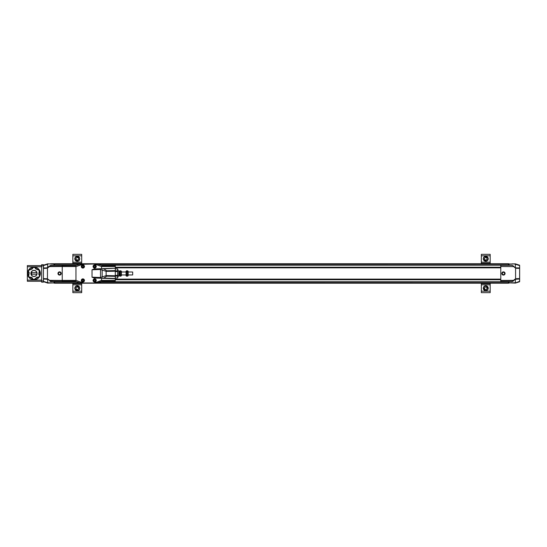 <?xml version="1.0" encoding="UTF-8"?>
<svg xmlns="http://www.w3.org/2000/svg" width="547" height="547" viewBox="0 0 547 547"><rect width="100%" height="100%" fill="white"/><g stroke="black" fill="none" stroke-linecap="round" stroke-linejoin="round"><path stroke-width="0.82" d="M119.301 275.305L118.849 275.305L117.831 277.247L117.653 269.705M118.849 275.305L118.849 271.654L117.831 269.705M119.861 276.194L119.301 275.75L119.301 271.209L119.861 270.758L121.366 271.209L121.366 275.743L119.861 276.194L119.861 270.758M120.805 270.758L120.805 276.194M120.805 271.989L119.861 271.989M120.805 274.71L119.861 274.71M126.637 276.194L126.084 275.75L126.084 271.209L126.637 270.758L128.142 271.209L128.142 275.743L126.637 276.194L126.637 270.758M127.588 270.758L127.588 276.194M127.588 271.989L126.637 271.989M127.588 274.71L126.637 274.71M74.966 257.876A2.475 2.475 0 0 1 78.166 256.461A2.475 2.475 0 0 1 79.582 259.661A2.475 2.475 0 0 1 76.382 261.076A2.475 2.475 0 0 1 74.966 257.876A2.475 2.475 0 0 1 78.166 256.461A2.475 2.475 0 0 1 79.582 259.661A2.475 2.475 0 0 1 76.382 261.076A2.475 2.475 0 0 1 74.966 257.876M75.971 258.266L77.059 257.391L78.365 257.89L78.577 259.271L77.489 260.146L76.19 259.64L75.971 258.266M78.365 257.89L77.059 257.391M76.19 259.64L77.489 260.146M74.966 287.346A2.475 2.475 0 0 1 78.166 285.931A2.475 2.475 0 0 1 79.582 289.131A2.475 2.475 0 0 1 76.382 290.546A2.475 2.475 0 0 1 74.966 287.346A2.475 2.475 0 0 1 78.166 285.931A2.475 2.475 0 0 1 79.582 289.131A2.475 2.475 0 0 1 76.382 290.546A2.475 2.475 0 0 1 74.966 287.346M75.971 287.736L77.059 286.86L78.365 287.366L78.577 288.741L77.489 289.616L76.19 289.117L75.971 287.736M78.365 287.366L77.059 286.86M76.19 289.117L77.489 289.616M72.854 292.659L81.694 292.659L72.854 292.659L72.854 283.202M81.694 292.659L81.694 283.202M72.854 263.75L72.854 254.348L81.694 254.348L81.694 263.75M32.437 270.751A3.097 3.097 0 0 1 37.073 273.432A3.097 3.097 0 0 1 32.437 276.112A3.097 3.097 0 0 1 32.437 270.751M32.581 278.806L33.982 279.613L37.128 277.11L37.934 277.329L39.336 276.522L39.336 274.902L38.741 274.314L39.336 270.341L35.596 268.864L35.384 268.057L33.982 267.251L32.581 268.057L32.369 268.864L28.629 270.341L28.629 271.955L29.217 272.55L28.629 276.522L30.03 277.329L30.837 277.11L32.369 277.999L32.581 278.806M484.43 286.143A2.475 2.475 23.3 0 1 487.849 286.908A2.475 2.475 23.3 0 1 487.083 290.32A2.475 2.475 23.3 0 1 483.664 289.561A2.475 2.475 23.3 0 1 484.43 286.143M485.011 287.052L486.406 286.997L487.151 288.173L486.502 289.411L485.114 289.472L484.362 288.29L485.011 287.052M487.151 288.173L486.406 286.997M484.362 288.29L485.114 289.472M483.445 257.869A2.475 2.475 23.3 0 1 486.652 256.454A2.475 2.475 23.3 0 1 488.068 259.654A2.475 2.475 23.3 0 1 484.861 261.069A2.475 2.475 23.3 0 1 483.445 257.869M484.457 258.259L485.545 257.384L486.844 257.883L487.056 259.264L485.975 260.14L484.669 259.634L484.457 258.259M486.844 257.883L485.545 257.384M484.669 259.634L485.975 260.14M481.339 284.816L490.18 284.816L490.18 292.652L481.339 292.652L481.339 283.202M490.18 284.816L490.18 283.202M481.339 263.75L481.339 254.341L490.18 254.341L490.18 263.75M481.339 254.341L490.18 254.341L481.339 254.341M53.996 282.861L47.733 283.093L53.996 282.861L53.996 281.705L76.471 281.739M47.616 283.093L53.996 282.908L47.227 282.792M47.733 263.852L53.996 264.085L47.657 263.852L43.466 265.192L43.384 265.651M43.384 268.427L46.454 268.31L47.712 267.661A2.359 2.359 180 0 0 48.314 267.257L51.103 265.288L53.996 265.24L53.996 264.085M41.613 265.589L27.35 265.589L41.613 265.589L27.35 265.589L27.35 281.267L41.613 281.267L27.35 281.267M41.613 282.156L41.613 264.707L43.384 264.707L43.384 282.156L41.613 282.156M40.375 273.432A6.393 6.393 0 0 1 33.982 279.825A6.393 6.393 0 0 1 27.582 273.432A6.393 6.393 0 0 1 33.982 267.039A6.393 6.393 0 0 1 40.375 273.432M41.613 264.707L43.384 264.707L41.613 264.707M31.541 275.086L31.541 271.777M36.929 273.432A2.947 2.947 180 0 0 32.505 270.881A2.947 2.947 180 0 0 32.505 275.982A2.947 2.947 180 0 0 36.929 273.432M59.589 275.093L59.596 275.093A1.62 1.62 -90 0 0 61.216 273.473A1.62 1.62 -90 0 0 59.589 271.852A1.62 1.62 90 0 1 61.209 273.473A1.62 1.62 90 0 1 59.589 275.093A1.62 1.62 90 0 1 57.968 273.473A1.62 1.62 90 0 1 59.589 271.852L59.596 271.852M58.433 273.473A1.149 1.149 90 0 1 60.156 272.474A1.149 1.149 90 0 1 60.156 274.464A1.149 1.149 90 0 1 58.433 273.473M43.384 278.526L43.445 265.596L47.739 264.194M62.242 280.44L49.456 280.344L47.452 278.84L43.445 278.58L43.5 279.011L47.657 279.264L47.739 282.751M43.384 281.302L43.5 279.011M43.384 281.643L47.733 283.093M47.179 264.051L47.568 263.873L47.179 264.051M47.227 264.16L47.671 263.975M47.582 268.009L49.462 266.601L62.242 266.505M47.452 268.105L47.452 278.84M47.657 282.696L43.445 281.356L43.445 281.746M53.996 263.743L50.454 263.804L53.996 263.743M49.934 265.76L51.103 265.288L62.242 265.329L53.996 265.24M46.454 278.642L47.712 279.285A2.359 2.359 -0 0 1 48.314 279.695L47.582 278.936M49.456 280.344L48.512 279.483M62.242 281.473L75.595 281.473L80.231 282.963L94.563 282.963L82.98 282.963L75.965 280.385L62.242 280.406L62.242 281.616L50.556 281.555L49.927 281.185L53.996 281.616M53.996 281.705L62.242 281.616M62.242 265.329L75.664 265.398L62.242 265.48L62.242 266.546L75.965 266.546L82.98 263.989L79.671 264.16L75.595 265.48M47.712 267.661L46.755 267.886L49.743 265.938L49.462 266.601M50.556 281.555L51.097 281.65M47.616 263.859L43.466 265.192L47.616 263.859M47.657 267.688L47.657 264.249M43.5 267.941L46.755 267.886L46.454 268.31M132.682 272.003L132.682 274.95L132.682 272.003L128.142 272.003M132.682 274.95L128.142 274.95M126.084 274.95L121.366 274.95M117.653 277.999L115.294 277.999L117.653 278.013L117.653 275.367L115.294 275.367M92.026 269.774L100.518 269.48L106.132 271.333L106.761 270.772L103.78 268.871L102.186 268.673L93.954 268.96L92.026 269.774L92.026 277.179L93.954 277.992L102.186 278.279L103.78 278.088L106.761 276.18L115.294 276.351L115.294 275.743L115.294 276.105L117.653 276.105M117.653 268.939L115.294 268.939L117.653 268.939L117.653 270.847L115.294 270.847L115.294 271.209L115.294 270.601L106.761 270.772M115.294 271.585L117.653 271.585L117.653 270.847M117.653 271.585L117.653 275.367M75.965 280.385L75.965 266.567L82.98 264.283L94.563 263.989L101.571 266.546L101.571 268.693L115.294 268.215L115.294 265.398L101.879 265.398L97.304 263.989L80.163 264.071M101.571 278.259L101.571 280.385L94.563 282.963L97.304 282.963L94.631 282.881L101.592 280.611L115.294 280.611L115.294 278.738L101.571 278.259M96.251 280.461A1.586 1.586 180 0 0 93.872 279.086A1.586 1.586 180 0 0 93.872 281.835A1.586 1.586 180 0 0 96.251 280.461M84.457 280.461A1.586 1.586 180 0 0 82.084 279.086A1.586 1.586 180 0 0 82.084 281.835A1.586 1.586 180 0 0 84.457 280.461M84.457 266.492A1.586 1.586 180 0 0 82.084 265.117A1.586 1.586 180 0 0 82.084 267.866A1.586 1.586 180 0 0 84.457 266.492M96.251 266.492A1.586 1.586 180 0 0 93.872 265.117A1.586 1.586 180 0 0 93.872 267.866A1.586 1.586 180 0 0 96.251 266.492M106.761 276.18L106.132 275.62L100.518 277.479L92.026 277.179M115.294 266.546L101.571 266.546L94.631 264.071L97.304 263.989L94.563 263.989M62.242 280.406L62.242 266.546M75.965 280.406L82.98 282.861M96.046 280.461A1.388 1.388 180 0 0 93.975 279.264A1.388 1.388 180 0 0 93.975 281.664A1.388 1.388 180 0 0 96.046 280.461M84.259 280.461A1.388 1.388 180 0 0 82.18 279.264A1.388 1.388 180 0 0 82.18 281.664A1.388 1.388 180 0 0 84.259 280.461M84.259 266.492A1.388 1.388 180 0 0 82.18 265.295A1.388 1.388 180 0 0 82.18 267.688A1.388 1.388 180 0 0 84.259 266.492M96.046 266.492A1.388 1.388 180 0 0 93.975 265.295A1.388 1.388 180 0 0 93.975 267.688A1.388 1.388 180 0 0 96.046 266.492M106.132 271.333L106.132 275.62M115.294 276.351L115.294 278.485L103.78 278.088M115.294 278.738L102.186 278.279L115.294 278.485M103.78 268.871L115.294 268.215M115.294 268.468L115.294 270.601M115.294 265.48L101.947 265.48L97.373 264.071M115 281.555L115.294 280.611M115.294 281.473L101.947 281.473L97.373 282.881M106.132 275.565L115.294 275.743L115.294 271.209L106.132 271.387M101.947 265.48L115.294 265.398M79.671 264.16L82.98 263.989M79.643 264.092L75.664 265.398M75.595 281.473L79.684 282.881L82.98 282.963M75.664 281.555L62.242 281.555L75.664 281.555M101.947 281.473L115.294 281.555L101.879 281.555L97.851 282.881L94.563 282.963M508.45 265.247L508.45 263.75L54.584 263.75L54.584 265.24L76.464 265.22M53.996 264.16L54.584 264.16M53.996 263.839L54.584 263.839M53.996 283.114L54.584 283.114M53.996 282.785L54.584 282.785M515.465 283.079L519.582 281.753L519.65 281.302L515.363 282.977M519.65 279.1L519.65 281.131M519.65 265.815L519.568 265.192L515.377 263.859L509.038 264.092L509.038 265.336L512.477 265.391L514.72 267.257A2.359 2.359 -0 0 0 515.322 267.661L516.58 268.31L515.322 267.661M504.601 273.479A1.149 1.149 -90 0 1 502.878 274.471A1.149 1.149 -90 0 1 502.878 272.481A1.149 1.149 -90 0 1 504.601 273.479M515.322 279.285L519.534 279.011L516.279 279.066L516.58 278.642L515.322 279.285A2.359 2.359 180 0 0 514.72 279.695L513.284 281.014L514.522 279.483L513.571 280.351L500.785 280.447L500.785 266.512L513.578 266.608L515.445 268.009M519.65 265.651L519.588 281.746M519.65 281.302L519.568 278.587L516.58 278.642M515.855 264.051L515.465 263.873L515.855 264.051M515.329 267.668L515.377 264.249L519.588 265.596L519.65 268.057L516.279 267.886L519.534 267.941M516.58 268.31L519.588 268.365L519.568 267.948M519.65 268.427L519.65 278.526M505.066 273.479A1.62 1.62 -90 0 1 503.445 275.1A1.62 1.62 -90 0 1 501.825 273.479A1.62 1.62 -90 0 1 503.445 271.859A1.62 1.62 -90 0 1 505.066 273.479M515.356 279.271L516.279 279.066M515.377 279.264L515.377 282.703M515.418 283.093L515.807 282.792M512.58 263.811L515.807 264.16M515.377 267.688L516.279 267.886M515.445 278.936L514.522 279.483M515.582 278.84L515.582 268.105M503.445 271.859L503.438 271.859A1.62 1.62 90 0 0 501.818 273.479A1.62 1.62 90 0 0 503.438 275.1L503.438 275.1M500.785 280.693L513.387 280.604L511.93 281.657L500.785 281.623L500.785 280.447M513.578 266.608L500.785 266.512M513.291 265.938L513.394 266.355M500.785 281.623L511.93 281.657L513.1 281.192M509.038 281.623L511.93 281.657M54.584 281.739L54.584 283.202L508.45 283.202L508.45 281.712L509.038 281.712L509.038 282.867L515.295 282.758M509.038 282.867L515.301 283.093M515.301 263.859L509.038 264.044M509.038 263.75L509.038 264.092M500.785 266.259L500.785 265.336L509.038 265.336M511.937 265.295L500.785 265.336M509.038 264.167L508.45 264.167M509.038 263.839L508.45 263.839M509.038 282.792L508.45 282.792M509.038 283.114L508.45 283.114M115.294 267.223L500.785 267.223M115.294 267.777L500.785 267.777M115.294 279.182L500.785 279.182M115.294 279.736L500.785 279.736M54.584 282.861L79.636 282.861M97.865 282.792L508.45 282.861M54.584 264.092L79.63 264.092M97.865 264.16L508.45 264.092M115.294 267.845L500.785 267.845M101.072 265.22L508.45 265.22M101.065 281.739L508.45 281.739M115.294 279.114L500.785 279.114M83.575 280.734L82.994 281.199L82.289 280.932L82.18 280.194L82.761 279.722L83.459 279.989L83.575 280.734M81.776 280.037A1.176 1.176 0 0 1 83.794 279.722A1.176 1.176 0 0 1 83.055 281.623A1.176 1.176 0 0 1 81.776 280.037M81.612 279.975A1.354 1.354 0 0 1 83.93 279.613A1.354 1.354 0 0 1 83.082 281.801A1.354 1.354 0 0 1 81.612 279.975M83.575 266.758L82.994 267.23L82.289 266.963L82.18 266.218L82.761 265.753L83.459 266.02L83.575 266.758M81.776 266.068A1.176 1.176 0 0 1 83.794 265.753A1.176 1.176 0 0 1 83.055 267.654A1.176 1.176 0 0 1 81.776 266.068M81.612 265.999A1.354 1.354 0 0 1 83.93 265.644A1.354 1.354 0 0 1 83.082 267.832A1.354 1.354 0 0 1 81.612 265.999M95.363 266.758L94.781 267.23L94.084 266.963L93.968 266.218L94.549 265.753L95.246 266.02L95.363 266.758M93.564 266.068A1.176 1.176 0 0 1 95.581 265.753A1.176 1.176 0 0 1 94.843 267.654A1.176 1.176 0 0 1 93.564 266.068M93.4 265.999A1.354 1.354 0 0 1 95.718 265.644A1.354 1.354 0 0 1 94.87 267.832A1.354 1.354 0 0 1 93.4 265.999M95.363 280.734L94.781 281.199L94.084 280.932L93.968 280.194L94.549 279.722L95.246 279.989L95.363 280.734M93.564 280.037A1.176 1.176 0 0 1 95.581 279.722A1.176 1.176 0 0 1 94.843 281.623A1.176 1.176 0 0 1 93.564 280.037M93.4 279.975A1.354 1.354 0 0 1 95.718 279.613A1.354 1.354 0 0 1 94.87 281.801A1.354 1.354 0 0 1 93.4 279.975M75.24 257.979C75.452 255.285 80.97 257.418 79.308 259.551C79.096 262.245 73.585 260.112 75.24 257.979M75.24 287.448C75.452 284.755 80.97 286.888 79.308 289.028C79.096 291.722 73.585 289.589 75.24 287.448M81.694 283.681L72.854 283.681M72.854 284.823L81.694 284.823M81.694 291.189L72.854 291.189M72.854 255.818L81.694 255.818M72.854 262.184L81.694 262.184M72.854 263.319L81.694 263.319M484.587 286.389C486.358 284.351 489.531 289.342 486.926 290.074C485.155 292.119 481.989 287.127 484.587 286.389M483.726 257.972C483.938 255.278 489.449 257.411 487.794 259.551C487.582 262.245 482.064 260.112 483.726 257.972M490.18 283.681L481.339 283.681M490.18 291.182L481.339 291.182M481.339 255.811L490.18 255.811M481.339 262.177L490.18 262.177M481.339 263.319L490.18 263.319M27.35 266.772L41.613 266.772M41.613 280.091L27.35 280.091M41.613 265.883L43.384 265.883M41.613 280.973L43.384 280.973M39.336 270.895L39.904 273.432L39.336 275.968M38.858 276.796L34.461 279.332M33.504 279.332L29.107 276.796M28.629 275.968L28.054 273.432L28.629 270.895M29.107 270.068L33.504 267.524M34.461 267.524L38.858 270.068M49.64 280.597L62.242 280.686M62.242 266.259L49.647 266.348M50.556 265.384L53.996 265.329M100.518 269.48L100.518 277.479M101.571 280.406L115.294 280.406M102.159 269.739L102.159 277.213M115.294 266.341L101.592 266.341M62.242 266.341L75.951 266.341M62.242 280.611L75.951 280.611M80.163 282.881L82.912 282.881M115.294 267.339L500.785 267.339M115.294 267.661L500.785 267.661M115.294 279.298L500.785 279.298M115.294 279.613L500.785 279.613M54.584 281.855L76.806 281.855M100.737 281.855L508.45 281.855M54.584 265.104L76.799 265.104M100.744 265.104L508.45 265.104M119.301 271.654L118.849 271.654M31.623 274.936L31.623 271.927M36.827 272.666L31.623 272.666M36.827 274.197L31.623 274.197M126.084 272.003L121.366 272.003"/></g></svg>
